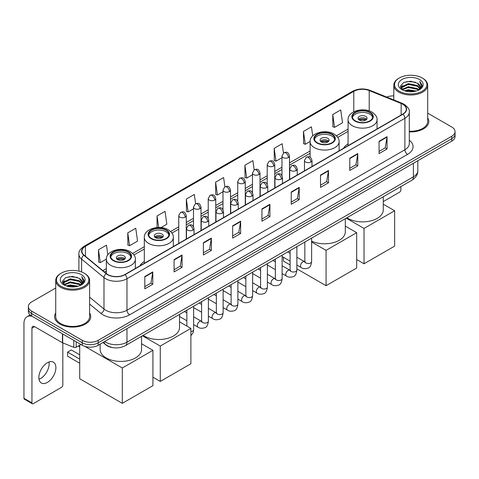 <?xml version="1.0" encoding="UTF-8"?>
<svg xmlns="http://www.w3.org/2000/svg" width="479" height="479" viewBox="0 0 479 479"><rect width="100%" height="100%" fill="white"/><g stroke="black" fill="none" stroke-linecap="round" stroke-linejoin="round"><path stroke-width="0.72" d="M144.317 261.474A19.95 11.52 0 0 0 139.778 265.935M348.071 143.838A19.95 11.52 0 0 0 343.533 148.298M113.158 347.664A11.292 6.52 180 0 1 106.009 345L102.985 342.503M55.726 288.029L31.668 301.914A11.292 6.52 0 0 0 28.363 306.524L28.363 311.446A11.292 6.52 0 0 0 31.668 316.056L82.25 345.257A11.292 6.52 0 0 0 98.219 345.257L451.745 141.155A11.292 6.52 0 0 0 455.05 136.539L455.05 134.084A11.292 6.52 0 0 1 451.745 138.694A11.292 6.52 0 0 0 455.05 134.084L455.05 131.623A11.292 6.52 0 0 0 451.745 127.013L427.687 113.128M28.363 306.524A11.292 6.52 0 0 0 31.668 311.134L82.25 340.335A11.292 6.52 0 0 0 98.219 340.335L98.219 342.796L451.745 138.694L98.219 342.796A11.292 6.52 0 0 1 82.25 342.796A11.292 6.52 0 0 0 98.219 342.796L98.219 345.257M31.668 311.134L31.668 313.595L82.25 342.796L31.668 313.595A11.292 6.52 0 0 1 28.363 308.985A11.292 6.52 0 0 0 31.668 313.595L31.668 316.056M55.726 313.038A18.07 10.43 0 0 0 54.594 316.667A18.07 10.43 0 0 0 59.887 324.044A18.07 10.43 0 0 0 79.58 326.307A18.07 10.43 0 0 0 90.735 316.667A18.07 10.43 0 0 0 89.609 313.038A18.07 10.43 0 0 1 90.735 316.667A18.07 10.43 0 0 1 79.58 326.307A18.07 10.43 0 0 1 59.887 324.044A18.07 10.43 0 0 1 54.594 316.667A18.07 10.43 0 0 1 55.726 313.038M402.761 104.266A12.047 6.957 180 0 1 406.288 109.182A12.047 6.957 180 0 1 402.761 114.104L124.839 274.557A12.047 6.957 180 0 1 106.458 273.629L84.088 255.187A12.047 6.957 180 0 1 81.909 251.2A12.047 6.957 180 0 1 85.442 246.278L353.783 91.351A12.047 6.957 180 0 1 369.213 90.573L401.151 103.488A12.047 6.957 180 0 1 402.761 104.266M402.971 104.141A12.346 7.131 0 0 0 401.324 103.344L369.381 90.429A12.346 7.131 0 0 0 353.568 91.232L85.226 246.158A12.346 7.131 0 0 0 83.843 255.289L106.206 273.731A12.346 7.131 0 0 0 125.055 274.683L402.971 114.224A12.346 7.131 0 0 0 402.971 104.141M144.808 276.527L144.808 288.819L152.795 284.209L152.795 271.916L144.808 276.527M144.808 286.64L150.957 283.089L152.759 272.323A3.012 1.736 -120 0 0 152.795 271.916M150.903 283.119L152.795 284.209M174.093 259.618L174.093 271.916L182.074 267.306L182.074 255.008L174.093 259.618M174.093 269.731L180.242 266.18L182.044 255.415A3.012 1.736 -120 0 0 182.074 255.008M180.188 266.21L182.074 267.306M203.371 242.709L203.371 255.008L211.359 250.397L211.359 238.099L203.371 242.709M203.371 252.828L209.521 249.278L211.329 238.512A3.012 1.736 -120 0 0 211.359 238.099M209.467 249.308L211.359 250.397M232.656 225.807L232.656 238.099L240.644 233.489L240.644 221.196L232.656 225.807M232.656 235.919L238.805 232.369L240.608 221.603A3.012 1.736 -120 0 0 240.644 221.196M238.752 232.399L240.644 233.489M379.069 141.275L379.069 153.573L387.056 148.957L387.056 136.665L379.069 141.275M379.069 151.388L385.218 147.837L387.02 137.072A3.012 1.736 -120 0 0 387.056 136.665M385.164 147.867L387.056 148.957M349.784 158.184L349.784 170.476L357.771 165.866L357.771 153.573L349.784 158.184M349.784 168.297L355.939 164.746L357.741 153.981A3.012 1.736 -120 0 0 357.771 153.573M355.885 164.776L357.771 165.866M320.505 175.086L320.505 187.385L328.486 182.774L328.486 170.476L320.505 175.086M320.505 185.199L326.654 181.649L328.456 170.883A3.012 1.736 -120 0 0 328.486 170.476M326.6 181.679L328.486 182.774M291.22 191.995L291.22 204.288L299.207 199.677L299.207 187.385L291.22 191.995M291.22 202.108L297.369 198.557L299.171 187.792A3.012 1.736 -120 0 0 299.207 187.385M297.315 198.587L299.207 199.677M261.935 208.898L261.935 221.196L269.922 216.586L269.922 204.288L261.935 208.898M261.935 219.011L268.09 215.46L269.893 204.695A3.012 1.736 -120 0 0 269.922 204.288M268.036 215.496L269.922 216.586M409.3 131.881A18.07 10.43 0 0 0 428.819 121.48A18.07 10.43 0 0 0 427.687 117.852A18.07 10.43 0 0 1 428.819 121.48A18.07 10.43 0 0 1 409.3 131.881M98.219 340.335L451.745 136.234A11.292 6.52 0 0 0 455.05 131.623M393.804 95.914A11.292 6.52 0 0 0 386.721 97.075M161.01 227.573L166.842 224.208L165.039 211.359L157.052 215.969L157.052 227.537M127.767 232.878L129.575 245.721L137.557 241.111L135.755 228.267L127.767 232.878L127.899 245.098M107.829 254.84L106.476 245.17L98.488 249.781L98.614 262.001M254.181 169.877L252.888 160.639L244.901 165.249L245.026 177.469M283.466 152.993L282.167 143.736L274.186 148.346L274.311 160.567M312.721 135.874L311.452 126.827L303.464 131.438L303.596 143.658M332.749 114.535L334.552 127.378L342.539 122.768L340.737 109.925L332.749 114.535L332.875 126.755M195.618 203.695L194.324 194.45L186.337 199.066L186.463 211.287M224.896 186.774L223.603 177.547L215.616 182.158L215.748 194.378M215.616 182.158L217.418 195.007L222.98 191.792M217.418 195.007L215.616 194.33M244.901 165.249L246.703 178.098L252.475 174.763M246.703 178.098L244.901 177.422M274.186 148.346L275.988 161.189L281.969 157.735M275.988 161.189L274.186 160.519M303.464 131.438L305.267 144.287L310.111 141.491M305.267 144.287L303.464 143.61M334.552 127.378L332.749 126.707M186.337 199.066L188.139 211.91L193.486 208.826M188.139 211.91L186.337 211.239M157.052 215.969L158.669 227.465M129.575 245.721L127.767 245.05M98.488 249.781L100.291 262.63L106.356 259.127M100.291 262.63L98.488 261.953M383.272 201.587L399.564 192.181A1.88 1.09 120 0 0 400.899 189.876L400.899 186.576M399.3 91.202A16.19 9.346 0 0 0 422.191 91.202A16.19 9.346 0 0 0 422.191 77.987L422.723 78.293A16.939 9.784 0 0 1 427.687 85.208A16.939 9.784 0 0 1 417.227 94.243A16.939 9.784 0 0 1 398.767 92.124A16.939 9.784 0 0 1 393.804 85.208A16.939 9.784 0 0 1 398.767 78.293L399.3 77.987A16.19 9.346 0 0 0 399.3 91.202M409.3 131.222A16.939 9.784 0 0 0 427.687 121.48L427.687 85.208M404.402 90.759L408.312 89.759L416.233 91.028M405.521 91.1L408.312 90.531L415.071 91.315M401.983 89.495L408.312 86.687L417.401 88.603L418.862 89.818M402.36 89.824L408.312 87.453L417.401 89.375L418.46 90.184M401.444 88.98L401.653 86.944L408.312 83.609L417.401 85.531L419.891 88.352M401.366 88.609L401.653 87.711L408.312 84.382L417.401 86.298L419.712 88.723M418.365 90.262A9.412 5.437 0 0 0 420.161 87.07A9.412 5.437 0 0 0 417.401 83.226L420.155 87.256M419.532 79.52A12.424 7.173 0 0 0 401.989 79.508A12.424 7.173 0 0 0 401.905 89.633A12.424 7.173 0 0 0 401.959 89.663A12.424 7.173 0 0 0 419.586 89.633A12.424 7.173 0 0 0 419.532 79.52M417.401 83.226L410.641 81.208L403.689 82.484L400.468 86.124L402.605 90.004M419.131 89.884L422.137 86.076L422.197 85.394L419.754 81.31L421.292 85.885L418.46 90.214M422.723 78.293L422.191 77.987A16.19 9.346 0 0 0 399.3 77.987M419.754 81.31L422.191 85.549M403.528 82.568L407.785 81.514L415.407 82.196M400.594 87.513L401.983 86.424M405.036 85.118L407.785 84.591L415.137 85.19M405.036 88.196L407.785 87.663L415.137 88.268M405.599 91.124L407.785 90.735L415.065 91.321M400.51 87.208L402.791 85.591M401.725 89.274L402.791 88.663M369.752 112.565A10.167 5.868 0 0 0 358.675 111.296A10.167 5.868 0 0 0 352.4 116.714A10.167 5.868 0 0 0 355.376 120.864A10.167 5.868 0 0 0 366.453 122.139A10.167 5.868 0 0 0 372.728 116.714A10.167 5.868 0 0 0 369.752 112.565M372.638 117.481A10.167 5.868 0 0 0 369.752 114.104A10.167 5.868 0 0 0 359.298 112.697A10.167 5.868 0 0 0 352.484 117.481M346.916 217.747A20.705 11.957 0 0 0 347.922 218.37A20.705 11.957 0 0 0 370.489 220.957A20.705 11.957 0 0 0 383.272 209.916L383.272 196.755M365.758 116.409A4.521 2.611 0 0 0 360.837 115.84A4.521 2.611 0 0 0 358.047 118.253A4.521 2.611 0 0 0 359.37 120.097A4.521 2.611 0 0 0 364.291 120.66A4.521 2.611 0 0 0 367.082 118.253A4.521 2.611 0 0 0 365.758 116.409M366.68 119.325A4.521 2.611 0 0 0 365.758 118.558A4.521 2.611 0 0 0 358.448 119.325M358.915 119.786A6.023 3.479 180 0 1 365.95 119.678L365.95 119.978M359.406 120.115A5.269 3.042 180 0 1 365.405 119.99L365.95 119.678M365.315 120.319L365.405 119.99M364.028 263.785L364.028 228.435L394.642 210.76L394.642 246.11L364.028 263.785L356.681 259.54M364.028 228.435L346.215 218.149M383.272 204.198L394.642 210.76M331.791 134.479A10.167 5.868 0 0 0 320.714 133.21A10.167 5.868 0 0 0 314.44 138.629A10.167 5.868 0 0 0 317.415 142.784A10.167 5.868 0 0 0 328.492 144.053A10.167 5.868 0 0 0 334.767 138.629A10.167 5.868 0 0 0 331.791 134.479M334.677 139.401A10.167 5.868 0 0 0 331.791 136.018A10.167 5.868 0 0 0 321.337 134.611A10.167 5.868 0 0 0 314.523 139.401M311.619 241.147A20.705 11.957 0 0 0 333.546 242.613A20.705 11.957 0 0 0 345.311 231.83L345.311 218.675M327.798 138.323A4.521 2.611 0 0 0 322.876 137.76A4.521 2.611 0 0 0 320.086 140.167A4.521 2.611 0 0 0 321.409 142.012A4.521 2.611 0 0 0 326.331 142.58A4.521 2.611 0 0 0 329.121 140.167A4.521 2.611 0 0 0 327.798 138.323M328.72 141.245A4.521 2.611 0 0 0 327.798 140.473A4.521 2.611 0 0 0 320.487 141.245M320.954 141.706A6.023 3.479 180 0 1 327.989 141.592L327.989 141.898M321.445 142.035A5.269 3.042 180 0 1 327.444 141.91L327.989 141.592M327.355 142.239L327.444 141.91M326.067 285.7L326.067 250.349L356.681 232.674L356.681 268.024L326.067 285.7L296.872 268.845M290.094 264.935L283.472 261.109L283.472 257.307M326.067 250.349L311.619 242.009M345.311 226.112L356.681 232.674M165.997 230.201A10.167 5.868 0 0 0 154.921 228.926A10.167 5.868 0 0 0 148.646 234.351A10.167 5.868 0 0 0 151.621 238.5A10.167 5.868 0 0 0 162.698 239.775A10.167 5.868 0 0 0 168.973 234.351A10.167 5.868 0 0 0 165.997 230.201M168.889 235.117A10.167 5.868 0 0 0 165.997 231.74A10.167 5.868 0 0 0 155.543 230.333A10.167 5.868 0 0 0 148.73 235.117M143.161 335.378A20.705 11.957 0 0 0 144.167 336.007A20.705 11.957 0 0 0 166.734 338.593A20.705 11.957 0 0 0 179.517 327.552L179.517 314.392M162.004 234.045A4.521 2.611 0 0 0 157.082 233.477A4.521 2.611 0 0 0 154.292 235.89A4.521 2.611 0 0 0 155.615 237.734A4.521 2.611 0 0 0 160.537 238.297A4.521 2.611 0 0 0 163.327 235.89A4.521 2.611 0 0 0 162.004 234.045M162.926 236.961A4.521 2.611 0 0 0 162.004 236.195A4.521 2.611 0 0 0 154.693 236.961M155.16 237.422A6.023 3.479 180 0 1 162.195 237.315L162.195 237.614M155.651 237.752A5.269 3.042 180 0 1 161.651 237.626L162.195 237.315M161.561 237.955L161.651 237.626M160.273 381.422L160.273 346.072L190.887 328.396L190.887 363.747L160.273 381.422L152.927 377.177M160.273 346.072L142.461 335.785M179.517 321.828L190.887 328.396M128.037 252.116A10.167 5.868 0 0 0 116.96 250.846A10.167 5.868 0 0 0 110.685 256.265A10.167 5.868 0 0 0 113.661 260.414A10.167 5.868 0 0 0 124.738 261.69A10.167 5.868 0 0 0 131.012 256.265A10.167 5.868 0 0 0 128.037 252.116M130.929 257.037A10.167 5.868 0 0 0 128.037 253.654A10.167 5.868 0 0 0 117.583 252.247A10.167 5.868 0 0 0 110.769 257.037M100.141 344.144L100.141 349.466A20.705 11.957 0 0 0 106.206 357.921A20.705 11.957 0 0 0 128.773 360.513A20.705 11.957 0 0 0 141.556 349.466L141.556 336.312M124.043 255.96A4.521 2.611 0 0 0 119.121 255.397A4.521 2.611 0 0 0 116.331 257.804A4.521 2.611 0 0 0 117.654 259.648A4.521 2.611 0 0 0 122.576 260.217A4.521 2.611 0 0 0 125.366 257.804A4.521 2.611 0 0 0 124.043 255.96M124.965 258.882A4.521 2.611 0 0 0 124.043 258.109A4.521 2.611 0 0 0 116.732 258.882M117.199 259.343A6.023 3.479 180 0 1 124.235 259.229L124.235 259.534M117.69 259.672A5.269 3.042 180 0 1 123.69 259.546L124.235 259.229M123.6 259.875L123.69 259.546M79.718 363.226L67.605 356.232L67.605 352.113L79.718 359.106M122.313 403.336L122.313 367.986L152.927 350.311L152.927 385.661L122.313 403.336L79.718 378.745L79.718 345.179M122.313 367.986L84.915 346.395M141.556 343.748L152.927 350.311M67.605 352.113L71.335 349.957L79.718 354.801M48.984 361.992A12.047 6.957 -60 0 1 40.619 378.518A12.047 6.957 -60 0 1 39.009 379.272M47.373 382.422A12.047 6.957 120 0 0 55.247 371.806A12.047 6.957 120 0 0 53.403 362.148A12.047 6.957 120 0 0 47.373 362.747A12.047 6.957 120 0 0 39.506 373.363A12.047 6.957 120 0 0 41.35 383.014A12.047 6.957 120 0 0 47.373 382.422M76.191 341.761L76.191 347.215L80.915 344.485M32.231 316.38A15.059 8.694 -120 0 0 27.069 316.691A15.059 8.694 -120 0 0 23.95 323.582L23.95 398.283L31.937 402.893L31.937 328.199A3.766 2.173 60 0 1 32.716 326.474A3.766 2.173 60 0 1 34.596 326.66L62.432 342.73L62.432 333.815M31.937 402.893A1.88 1.09 120 0 0 32.327 403.755L24.339 399.145A1.88 1.09 -60 0 1 23.95 398.283M32.327 403.755A1.88 1.09 120 0 0 33.267 403.659L61.486 387.367A1.88 1.09 120 0 0 62.815 385.062L62.815 342.904M76.191 347.215A1.88 1.09 180 0 1 73.784 347.335L62.683 342.85A1.88 1.09 180 0 1 62.432 342.73M61.216 286.388A16.19 9.346 0 0 0 84.112 286.388A16.19 9.346 0 0 0 84.112 273.174L84.645 273.479A16.939 9.784 0 0 1 89.609 280.395A16.939 9.784 0 0 1 79.149 289.436A16.939 9.784 0 0 1 60.689 287.31A16.939 9.784 0 0 1 55.726 280.395A16.939 9.784 0 0 1 60.683 273.479L61.216 273.174A16.19 9.346 0 0 0 61.216 286.388M55.726 280.395L55.726 316.667A16.939 9.784 0 0 0 60.689 323.582A16.939 9.784 0 0 0 79.149 325.708A16.939 9.784 0 0 0 89.609 316.667L89.609 280.395M66.324 285.951L70.227 284.951L78.149 286.22M67.443 286.292L70.227 285.718L76.993 286.508M63.899 284.682L70.227 281.874L79.322 283.796L80.783 285.005M64.276 285.017L70.227 282.646L79.322 284.562L80.376 285.37M63.366 284.173L63.575 282.131L70.227 278.802L79.322 280.718L81.807 283.544M63.282 283.796L63.575 282.897L70.227 279.568L79.322 281.49L81.634 283.909M80.28 285.448A9.412 5.437 0 0 0 82.077 282.257A9.412 5.437 0 0 0 79.322 278.413L82.071 282.442M81.448 274.712A12.424 7.173 0 0 0 63.911 274.695A12.424 7.173 0 0 0 63.827 284.825A12.424 7.173 0 0 0 63.881 284.855A12.424 7.173 0 0 0 81.502 284.825A12.424 7.173 0 0 0 81.448 274.712M79.322 278.413L72.557 276.395L65.611 277.676L62.39 281.317L64.521 285.197M81.053 285.071L84.053 281.263L84.112 280.58L81.669 276.503L83.208 281.071L80.382 285.406M84.645 273.479L84.112 273.174A16.19 9.346 0 0 0 61.216 273.174M81.669 276.503L84.112 280.736M65.449 277.754L69.7 276.706L77.329 277.389M62.51 282.7L63.899 281.61M66.958 280.311L69.7 279.778L77.053 280.383M66.958 283.382L69.7 282.849L77.053 283.454M67.521 286.31L69.7 285.927L76.981 286.508M62.432 282.4L64.707 280.778M63.641 284.466L64.707 283.849M104.662 341.539A15.059 8.694 0 0 0 105.673 342.18A15.059 8.694 0 0 0 126.971 342.18L413.407 176.811A15.059 8.694 0 0 0 417.82 170.662C417.928 174.398 415.94 177.595 411.85 180.254L125.414 345.628A7.532 4.347 60 0 0 126.971 342.18L126.971 328.66M413.407 163.285L413.407 176.811A7.532 4.347 60 0 1 411.85 180.254M104.051 341.886A7.532 5.035 129.5 0 0 105.368 344.335L103.081 342.449M451.745 141.155L451.745 136.234M82.25 345.257L82.25 340.335M409.3 140.167A18.825 10.867 180 0 1 407.551 154.37L129.635 314.823A3.766 2.173 60 0 1 126.971 310.212L404.893 149.759A15.059 8.694 0 0 0 409.3 143.61L409.3 112.134A15.059 8.694 180 0 1 404.893 118.283A3.766 2.173 -120 0 0 402.971 114.224M129.635 314.823A18.825 10.867 180 0 1 103.015 314.823A18.825 10.867 180 0 1 100.901 313.374L89.609 304.057M106.206 273.731A3.766 2.521 129.5 0 0 103.985 277.575L103.985 309.051A15.059 8.694 0 0 0 105.673 310.212A15.059 8.694 0 0 0 126.971 310.212L126.971 278.736A15.059 8.694 180 0 1 103.985 277.575L81.622 259.133A15.059 8.694 180 0 1 78.897 254.151L78.897 271.156M409.3 112.134C409.802 109.781 408.072 107.158 404.108 104.266L402.132 103.302A3.766 1.76 112 0 0 401.324 103.344M402.132 103.302L370.189 90.393C363.956 88.184 358.035 88.501 352.43 91.351A3.766 2.173 60 0 1 353.568 91.232M85.226 246.158A3.766 2.173 -120 0 0 84.088 246.278C80.179 249.086 78.454 251.709 78.897 254.151M83.843 255.289A3.766 2.521 129.5 0 0 81.622 259.133L81.622 271.994M370.189 90.393A3.766 1.76 112 0 0 369.381 90.429M125.055 274.683A3.766 2.173 60 0 1 126.971 278.736L404.893 118.283L404.893 149.759A3.766 2.173 60 0 0 407.551 154.37M89.609 297.196L103.985 309.051A3.766 2.521 -50.5 0 1 100.901 313.374M85.442 246.278L85.442 256.301M401.151 103.488L401.151 115.032M369.213 90.573L369.213 110.883M377.841 128.492L377.057 128.174M353.783 91.351L353.783 111.775M348.071 129.079L336.414 135.808M310.111 150.999L289.502 162.896M281.969 167.243L274.754 171.41M267.222 175.757L260.007 179.924M252.475 184.271L245.26 188.439M237.728 192.786L230.513 196.953M222.98 201.3L215.76 205.467M208.233 209.814L201.012 213.981M193.486 218.328L186.265 222.496M178.739 226.842L170.62 231.525M144.317 246.715L132.659 253.445M106.356 268.629L102.847 270.653M261.935 209.287L269.893 204.695M291.22 192.384L299.171 187.792M320.505 175.476L328.456 170.883M349.784 158.573L357.741 153.981M379.069 141.664L387.02 137.072M232.656 226.196L240.608 221.603M203.371 243.104L211.329 238.512M174.093 260.007L182.044 255.415M144.808 276.916L152.759 272.323M354.975 121.097A10.73 6.197 0 0 0 370.147 121.097A10.73 6.197 0 0 0 370.147 112.337A10.73 6.197 0 0 0 354.975 112.337A10.73 6.197 0 0 0 354.975 121.097M377.057 128.941L377.057 119.786A14.496 8.371 180 0 1 368.111 127.522A14.496 8.371 180 0 1 352.316 125.708A14.496 8.371 180 0 1 348.071 119.786L348.071 145.676M317.014 143.011A10.73 6.197 0 0 0 332.186 143.011A10.73 6.197 0 0 0 332.186 134.252A10.73 6.197 0 0 0 317.014 134.252A10.73 6.197 0 0 0 317.014 143.011M339.096 150.855L339.096 141.706A14.496 8.371 180 0 1 330.151 149.436A14.496 8.371 180 0 1 314.356 147.622A14.496 8.371 180 0 1 310.111 141.706L310.111 157.208M151.22 238.734A10.73 6.197 0 0 0 166.399 238.734A10.73 6.197 0 0 0 166.399 229.968A10.73 6.197 0 0 0 151.22 229.968A10.73 6.197 0 0 0 151.22 238.734M173.302 246.577L173.302 237.422A14.496 8.371 180 0 1 164.357 245.158A14.496 8.371 180 0 1 148.562 243.344A14.496 8.371 180 0 1 144.317 237.422L144.317 263.312M113.26 260.648A10.73 6.197 0 0 0 128.438 260.648A10.73 6.197 0 0 0 128.438 251.888A10.73 6.197 0 0 0 113.26 251.888A10.73 6.197 0 0 0 113.26 260.648M135.341 268.491L135.341 259.343A14.496 8.371 180 0 1 126.396 267.072A14.496 8.371 180 0 1 110.601 265.258A14.496 8.371 180 0 1 106.356 259.343L106.356 273.545M310.895 162.01A3.766 2.173 0 0 0 311.997 160.471C310.47 155.639 308.985 156.603 306.35 157.208A3.766 2.173 60 0 1 308.231 157.399A3.766 2.173 -120 0 1 310.895 162.01A3.766 2.173 0 0 1 305.566 162.01A3.766 2.173 0 0 1 304.464 160.471L306.35 157.208M296.872 265.043L301.213 267.551A3.389 1.958 -60 0 1 300.692 264.833A3.389 1.958 -60 0 1 302.908 261.845A3.389 1.958 -60 0 1 303.057 261.768A3.389 1.958 -60 0 1 304.602 261.678L296.872 257.217M305.039 262.019L304.734 262.27L304.842 261.54A3.389 1.958 -0 0 0 305.836 262.923A3.389 1.958 -0 0 0 310.47 263.007A3.389 1.958 -0 0 0 311.619 261.54C311.152 265.474 309.937 267.671 307.961 268.132C305.135 268.994 302.884 268.797 301.213 267.551M296.148 170.524A3.766 2.173 0 0 0 297.249 168.985C295.723 164.159 294.238 165.117 291.603 165.728A3.766 2.173 60 0 1 293.483 165.914A3.766 2.173 -120 0 1 296.148 170.524A3.766 2.173 0 0 1 290.819 170.524A3.766 2.173 0 0 1 289.717 168.985L291.603 165.728M282.125 273.557L286.466 276.066A3.389 1.958 -60 0 1 285.945 273.347A3.389 1.958 -60 0 1 288.16 270.36A3.389 1.958 -60 0 1 288.31 270.282A3.389 1.958 -60 0 1 289.855 270.192L282.125 265.731M290.286 270.533L289.987 270.785L290.094 270.054A3.389 1.958 -0 0 0 291.088 271.437A3.389 1.958 -0 0 0 295.723 271.521A3.389 1.958 -0 0 0 296.872 270.054C296.405 273.988 295.19 276.185 293.214 276.646C290.382 277.509 288.136 277.317 286.466 276.066M281.395 179.038A3.766 2.173 0 0 0 282.502 177.499C280.969 172.674 279.485 173.632 276.85 174.242A3.766 2.173 60 0 1 278.736 174.428A3.766 2.173 -120 0 1 281.395 179.038A3.766 2.173 0 0 1 276.072 179.038A3.766 2.173 0 0 1 274.97 177.499L276.85 174.242M267.378 282.071L271.719 284.58A3.389 1.958 -60 0 1 271.198 281.862A3.389 1.958 -60 0 1 273.413 278.88A3.389 1.958 -60 0 1 273.563 278.796A3.389 1.958 -60 0 1 275.108 278.712L267.378 274.245M275.539 279.053L275.239 279.299L275.347 278.568A3.389 1.958 -0 0 0 276.341 279.952A3.389 1.958 -0 0 0 280.975 280.035A3.389 1.958 -0 0 0 282.125 278.568C281.658 282.502 280.443 284.7 278.467 285.161C275.635 286.023 273.383 285.831 271.719 284.58M266.647 187.552A3.766 2.173 0 0 0 267.755 186.014C266.222 181.188 264.737 182.146 262.103 182.756A3.766 2.173 60 0 1 263.989 182.942A3.766 2.173 -120 0 1 266.647 187.552A3.766 2.173 0 0 1 261.324 187.552A3.766 2.173 0 0 1 260.223 186.014L262.103 182.756M252.631 290.585L256.972 293.094A3.389 1.958 -60 0 1 256.451 290.376A3.389 1.958 -60 0 1 258.666 287.394A3.389 1.958 -60 0 1 258.816 287.31A3.389 1.958 -60 0 1 260.354 287.226L252.631 282.76M260.792 287.568L260.492 287.813L260.6 287.083A3.389 1.958 -0 0 0 261.594 288.466A3.389 1.958 -0 0 0 266.228 288.55A3.389 1.958 -0 0 0 267.378 287.083C266.911 291.016 265.695 293.214 263.719 293.675C260.887 294.537 258.636 294.346 256.972 293.094M251.9 196.067A3.766 2.173 0 0 0 253.002 194.528C251.475 189.702 249.99 190.66 247.356 191.271A3.766 2.173 60 0 1 249.242 191.456A3.766 2.173 -120 0 1 251.9 196.067A3.766 2.173 0 0 1 246.577 196.067A3.766 2.173 0 0 1 245.476 194.528L247.356 191.271M237.877 299.1L242.224 301.608A3.389 1.958 -60 0 1 241.703 298.89A3.389 1.958 -60 0 1 243.913 295.908A3.389 1.958 -60 0 1 244.068 295.824A3.389 1.958 -60 0 1 245.607 295.741L237.877 291.274M246.044 296.082L245.745 296.333L245.853 295.597A3.389 1.958 -0 0 0 246.847 296.98A3.389 1.958 -0 0 0 251.481 297.064A3.389 1.958 -0 0 0 252.631 295.597C252.164 299.531 250.942 301.728 248.972 302.189C246.14 303.051 243.889 302.86 242.224 301.608M237.153 204.581A3.766 2.173 0 0 0 238.255 203.042C236.728 198.216 235.243 199.174 232.608 199.785A3.766 2.173 60 0 1 234.494 199.971A3.766 2.173 -120 0 1 237.153 204.581A3.766 2.173 0 0 1 231.83 204.581A3.766 2.173 0 0 1 230.728 203.042L232.608 199.785M223.13 307.614L227.471 310.123A3.389 1.958 -60 0 1 226.956 307.404A3.389 1.958 -60 0 1 229.166 304.422A3.389 1.958 -60 0 1 229.315 304.339A3.389 1.958 -60 0 1 230.86 304.255L223.13 299.788M231.297 304.596L230.998 304.848L231.106 304.111A3.389 1.958 -0 0 0 232.093 305.494A3.389 1.958 -0 0 0 236.734 305.578A3.389 1.958 -0 0 0 237.877 304.111C237.416 308.045 236.195 310.248 234.225 310.703C231.393 311.566 229.142 311.374 227.471 310.123M222.406 213.095A3.766 2.173 0 0 0 223.507 211.556C221.981 206.73 220.496 207.688 217.861 208.299A3.766 2.173 60 0 1 219.741 208.485A3.766 2.173 -120 0 1 222.406 213.095A3.766 2.173 0 0 1 217.083 213.095A3.766 2.173 0 0 1 215.981 211.556L217.861 208.299M208.383 316.128L212.724 318.637A3.389 1.958 -60 0 1 212.209 315.918A3.389 1.958 -60 0 1 214.418 312.937A3.389 1.958 -60 0 1 214.568 312.853A3.389 1.958 -60 0 1 216.113 312.769L208.383 308.302M216.55 313.11L216.245 313.362L216.358 312.625A3.389 1.958 -0 0 0 217.346 314.008A3.389 1.958 -0 0 0 221.987 314.092A3.389 1.958 -0 0 0 223.13 312.625C222.669 316.565 221.448 318.763 219.478 319.224C216.646 320.08 214.394 319.888 212.724 318.637M207.658 221.609A3.766 2.173 0 0 0 208.76 220.071C207.233 215.245 205.748 216.203 203.114 216.813A3.766 2.173 60 0 1 204.994 216.999A3.766 2.173 -120 0 1 207.658 221.609A3.766 2.173 0 0 1 202.336 221.609A3.766 2.173 0 0 1 201.234 220.071L203.114 216.813M193.636 324.642L197.977 327.151A3.389 1.958 -60 0 1 197.456 324.433A3.389 1.958 -60 0 1 199.671 321.451A3.389 1.958 -60 0 1 199.821 321.367A3.389 1.958 -60 0 1 201.366 321.283L193.636 316.817M201.803 321.625L201.497 321.876L201.605 321.14A3.389 1.958 -0 0 0 202.599 322.523A3.389 1.958 -0 0 0 207.239 322.612A3.389 1.958 -0 0 0 208.383 321.14C207.922 325.079 206.7 327.277 204.731 327.738C201.898 328.594 199.647 328.402 197.977 327.151M192.911 230.124A3.766 2.173 0 0 0 194.013 228.585C192.486 223.759 191.001 224.723 188.367 225.328A3.766 2.173 60 0 1 190.247 225.513A3.766 2.173 -120 0 1 192.911 230.124A3.766 2.173 0 0 1 187.588 230.124A3.766 2.173 0 0 1 186.487 228.585L188.367 225.328M190.887 331.576A3.389 1.958 -0 0 0 192.492 331.127A3.389 1.958 -0 0 0 193.636 329.66L193.115 332.719L190.887 335.713M288.4 157.537A3.766 2.173 0 0 0 289.502 155.998C287.975 151.172 286.49 152.13 283.855 152.741A3.766 2.173 60 0 1 285.735 152.927A3.766 2.173 -120 0 1 288.4 157.537A3.766 2.173 0 0 1 283.077 157.537A3.766 2.173 0 0 1 281.969 155.998L283.855 152.741M273.653 166.051A3.766 2.173 0 0 0 274.754 164.513C273.228 159.687 271.743 160.645 269.108 161.255A3.766 2.173 60 0 1 270.988 161.441A3.766 2.173 -120 0 1 273.653 166.051A3.766 2.173 0 0 1 268.324 166.051A3.766 2.173 0 0 1 267.222 164.513L269.108 161.255M258.905 174.566A3.766 2.173 0 0 0 260.007 173.027C258.48 168.201 256.995 169.159 254.361 169.77A3.766 2.173 60 0 1 256.241 169.955A3.766 2.173 -120 0 1 258.905 174.566A3.766 2.173 0 0 1 253.577 174.566A3.766 2.173 0 0 1 252.475 173.027L254.361 169.77M244.152 183.08A3.766 2.173 0 0 0 245.26 181.541C243.727 176.715 242.242 177.673 239.608 178.284A3.766 2.173 60 0 1 241.494 178.469A3.766 2.173 -120 0 1 244.152 183.08A3.766 2.173 0 0 1 238.829 183.08A3.766 2.173 0 0 1 237.728 181.541L239.608 178.284M229.405 191.594A3.766 2.173 0 0 0 230.513 190.055C228.98 185.229 227.495 186.187 224.861 186.798A3.766 2.173 60 0 1 226.747 186.984A3.766 2.173 -120 0 1 229.405 191.594A3.766 2.173 0 0 1 224.082 191.594A3.766 2.173 0 0 1 222.98 190.055L224.861 186.798M214.658 200.108A3.766 2.173 0 0 0 215.76 198.569C214.233 193.744 212.748 194.702 210.113 195.312A3.766 2.173 60 0 1 211.999 195.498A3.766 2.173 -120 0 1 214.658 200.108A3.766 2.173 0 0 1 209.335 200.108A3.766 2.173 0 0 1 208.233 198.569L210.113 195.312M199.911 208.622A3.766 2.173 0 0 0 201.012 207.084C199.486 202.258 198.001 203.216 195.366 203.826A3.766 2.173 60 0 1 197.252 204.012A3.766 2.173 -120 0 1 199.911 208.622A3.766 2.173 0 0 1 194.588 208.622A3.766 2.173 0 0 1 193.486 207.084L195.366 203.826M185.163 217.137A3.766 2.173 0 0 0 186.265 215.598C184.738 210.772 183.253 211.736 180.619 212.341A3.766 2.173 60 0 1 182.499 212.526A3.766 2.173 -120 0 1 185.163 217.137A3.766 2.173 0 0 1 179.841 217.137A3.766 2.173 0 0 1 178.739 215.598L180.619 212.341M31.937 328.199L34.596 326.66M62.683 333.959L62.683 342.85M73.784 347.335L73.784 340.365M125.414 345.628C119.355 348.676 113.295 348.676 107.236 345.628L105.368 344.335M417.82 170.662L417.82 160.74M352.43 91.351L84.088 246.278M348.071 131.372L337.719 137.347M310.111 153.286L289.502 165.183M281.969 169.53L274.754 173.697M267.222 178.044L260.007 182.212M252.475 186.559L245.26 190.726M237.728 195.079L230.513 199.246M222.98 203.593L215.76 207.76M208.233 212.107L201.012 216.274M193.486 220.621L186.265 224.789M178.739 229.136L171.925 233.069M144.317 249.008L133.964 254.984M106.356 270.922L104.482 272.006M401.336 88.849L401.336 88.226M393.804 99.937L393.804 85.208M377.057 119.786C377.374 117.235 375.698 114.691 372.033 112.146C363.489 106.859 347.568 111.104 348.071 119.786M339.096 141.706C339.413 139.155 337.737 136.605 334.073 134.066C325.528 128.779 309.608 133.018 310.111 141.706M173.302 237.422C173.62 234.872 171.949 232.327 168.279 229.782C159.735 224.495 143.814 228.74 144.317 237.422M135.341 259.343C135.659 256.792 133.988 254.241 130.318 251.703C121.774 246.416 105.853 250.655 106.356 259.343M79.718 346.844L78.281 346.012M305.291 261.953L304.602 261.678M311.619 238.123L311.619 261.54M311.997 166.506L311.997 160.471M290.094 261.133L282.125 256.528M304.842 242.039L304.842 261.54M304.464 170.853L304.464 160.471M290.094 253.307L287.711 251.93M290.543 270.467L289.855 270.192M296.872 246.637L296.872 270.054M297.249 175.021L297.249 168.985M275.347 269.647L267.378 265.043M290.094 250.553L290.094 270.054M289.717 179.368L289.717 168.985M275.347 261.821L272.964 260.444M275.79 278.982L275.108 278.712M282.125 255.151L282.125 278.568M282.502 183.535L282.502 177.499M260.6 278.161L252.631 273.557M275.347 259.067L275.347 278.568M274.97 187.882L274.97 177.499M260.6 270.336L258.211 268.959M261.043 287.496L260.354 287.226M267.378 263.666L267.378 287.083M267.755 192.049L267.755 186.014M245.853 286.676L237.877 282.071M260.6 267.581L260.6 287.083M260.223 196.396L260.223 186.014M245.853 278.85L243.464 277.473M246.296 296.01L245.607 295.741M252.631 272.18L252.631 295.597M253.002 200.563L253.002 194.528M231.106 295.19L223.13 290.585M245.853 276.096L245.853 295.597M245.476 204.91L245.476 194.528M231.106 287.364L228.717 285.987M231.549 304.524L230.86 304.255M237.877 280.694L237.877 304.111M238.255 209.078L238.255 203.042M216.358 303.704L208.383 299.1M231.106 284.61L231.106 304.111M230.728 213.424L230.728 203.042M216.358 295.878L213.969 294.501M216.801 313.038L216.113 312.769M223.13 289.208L223.13 312.625M223.507 217.592L223.507 211.556M201.605 312.218L193.636 307.614M216.358 293.124L216.358 312.625M215.981 221.939L215.981 211.556M201.605 304.393L199.222 303.015M202.054 321.553L201.366 321.283M208.383 297.722L208.383 321.14M208.76 226.106L208.76 220.071M186.858 320.732L179.517 316.493M201.605 301.638L201.605 321.14M201.234 230.453L201.234 220.071M186.858 312.907L184.475 311.53M193.636 306.243L193.636 329.66M194.013 234.62L194.013 228.585M186.858 310.152L186.858 326.073M186.487 238.967L186.487 228.585M289.502 179.493L289.502 155.998M281.969 175.577L281.969 155.998M274.754 188.007L274.754 164.513M267.222 184.092L267.222 164.513M260.007 196.522L260.007 173.027M252.475 192.606L252.475 173.027M245.26 205.036L245.26 181.541M237.728 201.12L237.728 181.541M230.513 213.55L230.513 190.055M222.98 209.634L222.98 190.055M215.76 222.064L215.76 198.569M208.233 218.149L208.233 198.569M201.012 230.579L201.012 207.084M193.486 226.663L193.486 207.084M186.265 239.093L186.265 215.598M178.739 243.44L178.739 215.598M27.069 316.691L30.117 314.931M63.252 284.041L63.252 283.412"/></g></svg>
